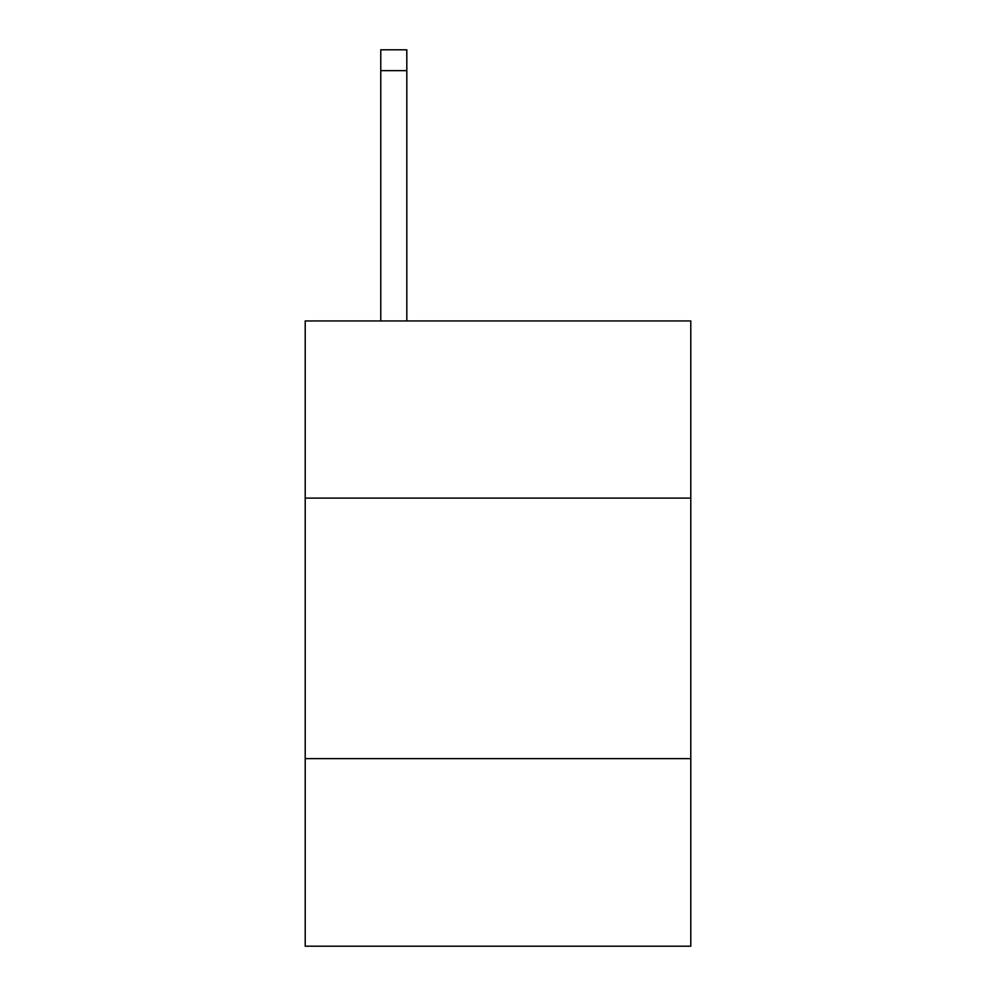 <?xml version="1.0" encoding="UTF-8"?>
<svg xmlns="http://www.w3.org/2000/svg" width="996" height="996" viewBox="0 0 996 996"><rect width="100%" height="100%" fill="white"/><g stroke="black" fill="none" stroke-linecap="round" stroke-linejoin="round"><path stroke-width="1.49" d="M305.212 498.1L690.788 498.1L690.788 320.949L305.212 320.949L305.212 946.2L690.788 946.2L690.788 758.628L305.212 758.628M690.788 758.628L690.788 498.1M406.816 320.949L406.816 70.641L380.771 70.641L380.771 49.8L406.816 49.8L406.816 70.641M380.771 320.949L380.771 70.641"/></g></svg>
